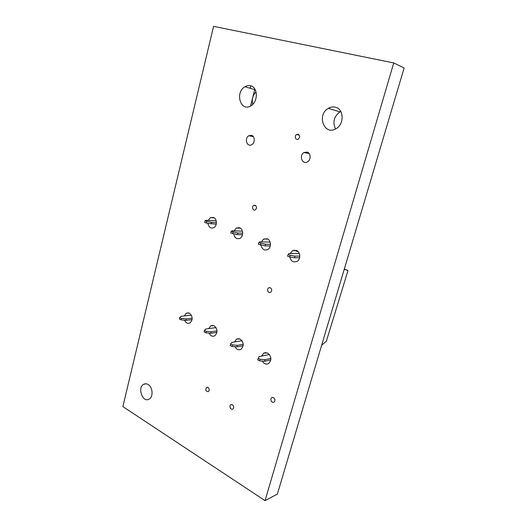 <?xml version="1.0" encoding="UTF-8"?>
<svg xmlns="http://www.w3.org/2000/svg" width="527" height="527" viewBox="0 0 527 527"><rect width="100%" height="100%" fill="white"/><g stroke="black" fill="none" stroke-linecap="round" stroke-linejoin="round"><path stroke-width="0.79" d="M251.531 135.347C254.989 136.164 255.18 142.824 251.801 144.622C247.104 147.685 243.994 138.377 248.81 135.735L251.531 135.347M340.752 111.428L339.902 111.882C333.894 116.559 332.445 122.251 335.547 128.957M335.297 107.172C343.947 108.819 344.513 124.188 336.094 128.647C324.316 136.17 316.332 114.926 328.341 108.331C330.62 107.001 332.939 106.612 335.297 107.172M234.502 341.977L236.603 339.065L240.134 339.026C243.922 342.431 244.185 345.87 240.918 349.342C238.5 350.383 236.504 349.506 234.937 346.72M261.379 241.886L263.632 239.08L267.176 238.79C271.148 240.128 271.576 247.571 267.788 249.528C264.33 250.793 262.071 249.33 261.003 245.147M273.546 397.635C275.252 399.183 275.39 400.704 273.968 402.187C271.741 403.577 269.514 398.768 271.84 397.595L273.546 397.635M234.133 230.833L236.307 228.086L239.594 227.809C243.395 229.074 243.757 236.406 240.121 238.29C236.827 239.495 234.706 238.052 233.751 233.948M298.15 134.299C300.061 135.637 300.12 137.251 298.315 139.141C295.759 140.801 293.994 135.966 296.622 134.523L298.15 134.299M208.007 387.398C209.515 388.86 209.634 390.29 208.343 391.673C205.734 391.383 205.135 389.94 206.558 387.352L208.007 387.398M270.292 287.729C272.037 289.185 272.143 290.72 270.601 292.333C268.296 293.802 266.313 289.059 268.704 287.808L270.292 287.729M232.414 404.69C233.988 406.198 234.12 407.661 232.796 409.064C230.734 410.362 228.711 405.718 230.859 404.637L232.414 404.69M255.154 205.253C256.893 206.624 256.959 208.152 255.364 209.851C253.052 211.347 251.32 206.683 253.704 205.398L255.154 205.253M208.303 220.372L210.411 217.671L213.468 217.407C217.098 218.606 217.414 225.826 213.916 227.644C210.78 228.79 208.784 227.361 207.928 223.349M208.778 328.604L210.8 325.798L214.094 325.752C217.71 329.059 217.941 332.418 214.785 335.824C212.434 336.825 210.536 335.923 209.087 333.123M184.364 315.923L186.314 313.203L189.384 313.15C192.836 316.371 193.04 319.658 189.99 322.998C187.711 323.96 185.899 323.038 184.569 320.232M290.166 253.573L292.505 250.694L296.332 250.404C300.495 251.807 300.989 259.376 297.037 261.399C293.414 262.736 291.009 261.26 289.81 256.992M261.629 356.1L263.816 353.064L267.617 353.044C271.589 356.542 271.886 360.066 268.5 363.61C266.023 364.684 263.928 363.841 262.229 361.087M256.03 91.85C252.696 95.413 251.59 99.583 252.703 104.366M250.503 85.769C258.032 87.159 258.302 101.823 250.872 105.802C240.701 112.442 234.581 92.508 244.943 86.738C246.774 85.644 248.625 85.321 250.503 85.769M307.129 152.105C310.917 153.014 311.2 159.885 307.524 161.822C302.36 165.142 298.657 155.425 303.967 152.54L307.129 152.105M148.113 384.532C146.559 383.616 145.057 383.551 143.627 384.335C137.066 387.674 142.804 403.155 149.161 399.123C153.515 396.983 152.804 387.068 148.113 384.532M122.877 406.58L213.573 26.35L393.741 62.937L265.048 500.65L122.877 406.58M265.048 500.65L277.367 494.069L404.123 68.009L393.741 62.937M250.562 105.986L254.857 89.096M216.432 222.671L211.577 222.394L205.003 220.773L206.261 220.246L216.215 220.853M216.241 224.232L206.367 223.066L204.595 222.341L205.003 220.773M206.775 221.492L206.367 223.066M211.577 222.394L211.162 223.955M242.525 234.805L237.433 234.614L230.734 232.98L231.169 231.379L232.262 230.754L242.44 231.201M242.723 233.211L237.868 233.02L231.169 231.379M233.039 232.137L232.605 233.744M237.868 233.02L237.433 234.614M270.279 245.957L265.173 245.878L258.342 244.218L258.797 242.578L259.712 241.847L270.107 242.091M270.47 244.33L265.634 244.238L258.797 242.578M260.779 243.382L260.318 245.022M265.634 244.238L265.173 245.878M299.619 257.736L294.514 257.789L289.639 256.959L287.544 256.109L288.737 253.573L299.329 253.573M299.81 256.076L295.001 256.109L294.514 257.789M295.001 256.109L290.127 255.272L288.025 254.422M290.127 255.272L289.639 256.959M191.36 315.153L181.163 316.279L179.753 317.491L181.433 318.367L186.196 318.888L192.19 318.189M179.753 317.491L179.364 318.973L181.044 319.849L185.807 320.363L192.098 319.612M185.807 320.363L186.196 318.888M181.044 319.849L181.433 318.367M216.03 327.596L205.774 329.026L204.509 330.363L206.274 331.285L211.07 331.766L217.045 330.897M204.509 330.363L204.101 331.878L205.866 332.8L210.662 333.275L216.959 332.339M210.662 333.275L211.07 331.766M205.866 332.8L206.274 331.285M241.998 340.686L231.715 342.451L230.609 343.933L232.479 344.902L237.302 345.35L243.237 344.283M230.609 343.933L230.18 345.481L232.045 346.456L236.873 346.891L243.171 345.745M236.873 346.891L237.302 345.35M232.045 346.456L232.479 344.902M269.356 354.467L259.093 356.634L257.723 359.849L259.692 360.876L264.547 361.272L265.002 359.691L270.885 358.4M264.547 361.272L270.832 359.869M258.177 358.261L260.154 359.289L265.002 359.691M259.692 360.876L260.154 359.289M298.177 251.807L294.02 250.147M238.566 227.565L240.088 228.165M344.23 269.317L347.985 270.535L326.332 341.265L321.654 345.198M347.985 270.535L344.309 269.066M250.687 85.815L250.068 88.272M248.81 135.735L253.342 136.664M328.341 108.331L339.902 111.882M236.603 339.065L238.883 338.624M263.632 239.08L267.762 239.08M271.84 397.595L272.439 397.398M236.307 228.086L240.292 228.171M296.622 134.523L299.237 135.123M206.558 387.352L207.216 387.174M268.704 287.808L270.134 287.67M230.859 404.637L231.425 404.453M253.704 205.398L255.648 205.53M210.411 217.671L214.239 217.822M210.8 325.798L213.172 325.416M186.314 313.203L188.719 312.886M292.505 250.694L296.741 250.588M263.816 353.064L265.944 352.57M244.943 86.738L255.266 89.827M303.967 152.54L309.145 153.535M143.627 384.335L145.893 383.794M250.753 85.835L250.134 88.292"/></g></svg>
